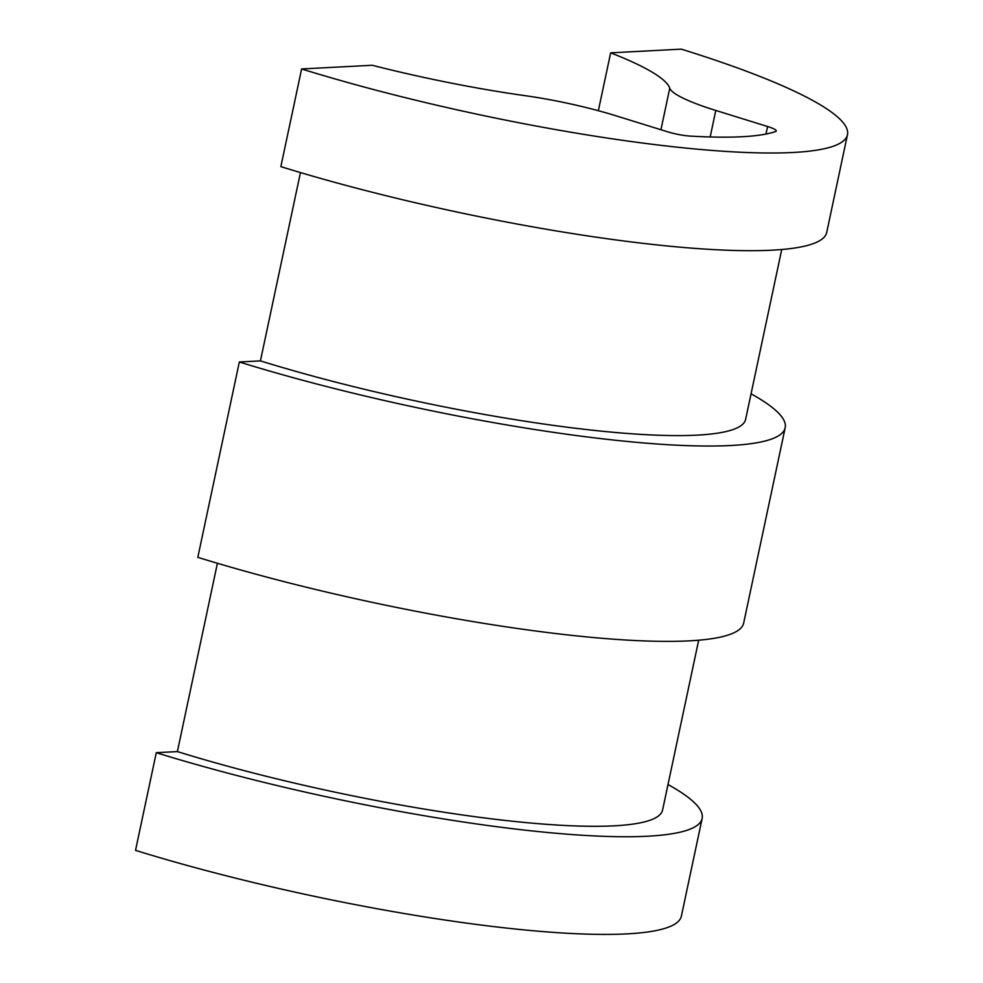 <?xml version="1.0" encoding="UTF-8"?>
<svg xmlns="http://www.w3.org/2000/svg" width="983" height="983" viewBox="0 0 983 983"><rect width="100%" height="100%" fill="white"/><g stroke="black" fill="none" stroke-linecap="round" stroke-linejoin="round"><path stroke-width="1.47" d="M156.285 752.683L135.531 850.356A363.968 56.94 12 0 0 492.299 926.428A363.968 56.94 12 0 0 681.379 916.131L702.145 818.458A363.968 56.94 -168 0 1 513.065 828.755A363.968 56.94 -168 0 1 156.285 752.683L177.382 751.59L217.415 563.271M239.336 361.99L197.816 557.336A363.968 56.94 -168 0 0 554.584 633.396A363.968 56.94 -168 0 0 743.664 623.099L785.184 427.752A363.968 56.94 -168 0 1 596.103 438.049A363.968 56.94 -168 0 1 239.336 361.99L260.434 360.884L300.454 172.578M610.652 52.836A237.591 37.17 12 0 1 669.755 88.2A101.102 15.814 12 0 0 715.796 110.452L767.588 126.512A18.96 2.961 12 0 1 776.238 130.972A18.96 2.961 12 0 1 775.489 131.562A302.58 47.331 12 0 1 689.697 136.047A18.96 2.961 12 0 1 667.396 131.734L615.604 115.687A101.102 15.814 12 0 0 525.487 95.732A237.591 37.17 12 0 1 372.262 65.271L301.621 68.957L280.855 166.631A363.968 56.94 -168 0 0 637.623 242.703A363.968 56.94 -168 0 0 826.715 232.406L847.469 134.732A363.968 56.94 12 0 0 681.293 49.15L610.652 52.836L598.352 110.698M781.731 249.51L745.63 419.348A323.53 50.612 -168 0 1 577.562 428.502A323.53 50.612 -168 0 1 260.434 360.884M751.049 393.827A363.968 56.94 -168 0 1 785.184 427.752M698.68 640.216L662.579 810.041A323.53 50.612 -168 0 1 494.51 819.195A323.53 50.612 -168 0 1 177.382 751.59M668.01 784.532A363.968 56.94 -168 0 1 702.145 818.458M301.621 68.957A363.968 56.94 12 0 0 658.389 145.029A363.968 56.94 12 0 0 847.469 134.732M767.588 126.512L765.978 134.057M715.796 110.452L710.168 136.969M669.755 88.2L660.932 129.731"/></g></svg>
